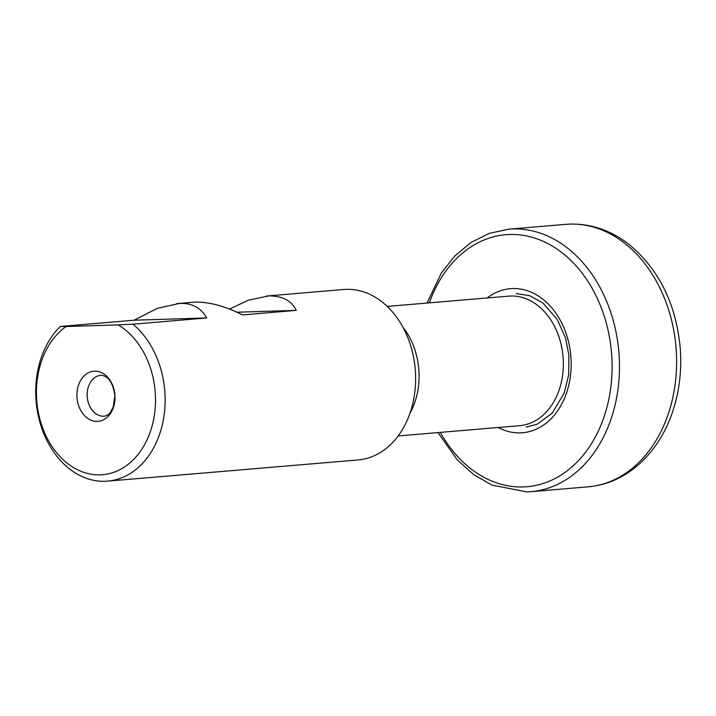 <?xml version="1.0" encoding="UTF-8"?>
<svg xmlns="http://www.w3.org/2000/svg" width="716" height="716" viewBox="0 0 716 716"><rect width="100%" height="100%" fill="white"/><g stroke="black" fill="none" stroke-linecap="round" stroke-linejoin="round"><path stroke-width="1.07" d="M66.087 326.523L118.185 324.894A78.688 59.383 -94.8 0 1 144.99 443.92A78.688 59.383 -94.8 0 1 52.25 446.82A78.688 59.383 -94.8 0 1 66.087 326.523L60.296 326.46A85.526 64.547 -94.8 0 0 40.096 422.959A85.526 64.547 -94.8 0 0 105.055 481.286A85.526 64.547 85.2 0 0 107.642 481.134A85.526 64.547 85.2 0 0 163.767 417.455A85.526 64.547 85.2 0 0 132.925 324.196L118.185 324.894M114.954 395.697A25.158 18.992 85.2 0 1 97.322 421.402A25.158 18.992 85.2 0 1 76.97 396.888A25.158 18.992 85.2 0 1 94.602 371.174A25.158 18.992 85.2 0 1 114.954 395.697M132.925 324.196L206.727 317.949L134.098 320.213L60.296 326.46M206.727 317.949C200.802 307.576 191.664 302.752 179.295 303.477L157.413 308.292L134.098 320.213M229.433 309.115L248.184 300.246L268.804 295.905C282.596 295.914 291.743 300.738 296.236 310.377L242.447 314.924C225.603 306.332 210.003 302.054 195.656 302.089L192.568 302.286M107.642 481.134L358.125 459.94A85.526 64.547 85.2 0 0 415.361 370.986A85.526 64.547 85.2 0 0 346.284 289.345A85.526 64.547 -94.8 0 0 343.698 289.497L266.594 296.021M296.236 310.377L236.808 312.23M398.194 435.955L519.655 425.671A65.004 49.055 85.2 0 0 563.152 358.072A65.004 49.055 85.2 0 0 510.66 296.021A65.004 49.055 -94.8 0 0 508.691 296.138L387.231 306.412M410.08 413.025A65.004 49.055 -94.8 0 0 402.804 327.015M104.402 416.175A20.522 15.492 85.2 0 1 87.173 396.208A20.522 15.492 -94.8 0 1 100.938 375.274C108.367 375.891 113.003 382.684 114.829 395.653L113.271 406.957L110.64 412.004C109.324 414.179 107.248 415.575 104.402 416.175M498.166 427.497A72.289 54.559 -94.8 0 0 520.389 432.876A72.289 54.559 85.2 0 0 571.046 359.002A72.289 54.559 85.2 0 0 512.575 288.548A72.289 54.559 -94.8 0 0 487.202 297.954M429.358 302.85A126.455 95.434 -94.8 0 1 509.568 234.49A126.455 95.434 85.2 0 1 611.858 357.731A126.455 95.434 85.2 0 1 523.244 486.943A126.455 95.434 -94.8 0 1 440.313 432.383M565.246 224.403A131.717 99.408 -94.8 0 1 565.47 224.385A131.717 99.408 -94.8 0 1 565.855 224.35A131.717 99.408 -94.8 0 1 569.838 224.117A131.717 99.408 85.2 0 1 676.208 349.847A131.717 99.408 85.2 0 1 588.06 486.835L530.923 491.668A131.708 99.408 85.2 0 0 619.072 354.68A131.708 99.408 85.2 0 0 512.701 228.959A131.708 99.408 -94.8 0 0 508.718 229.183A131.708 99.408 -94.8 0 0 508.539 229.201L489.144 233.425L470.994 242.5L454.982 255.809L441.414 272.921L427.04 303.047M530.923 491.668A131.708 99.408 85.2 0 1 530.753 491.686A131.708 99.408 85.2 0 1 526.94 491.901M588.06 486.835A131.717 99.408 85.2 0 1 587.684 486.871A131.717 99.408 85.2 0 1 587.451 486.889M193.114 302.241L176.664 303.629M526.233 427.085L537.206 424.185L552.143 413.248L564.253 392.941L568.629 375.05L568.907 355.136L565.488 337.854L557.173 319.264L542.791 302.913L529.786 295.708L516.209 293.578M437.995 432.58L457.47 460.12L473.867 474.735L492.035 485.117L526.824 491.91L530.753 491.686M565.855 224.35L508.718 229.183M565.47 224.385L570.258 224.09C591.21 223.687 610.569 230.284 628.344 243.888C658.648 268.76 675.931 303.342 680.2 347.645C681.892 369.42 679.538 390.265 673.138 410.196C664.681 435.955 650.763 456.029 631.387 470.43C618.06 480.042 603.49 485.52 587.684 486.871"/></g></svg>
